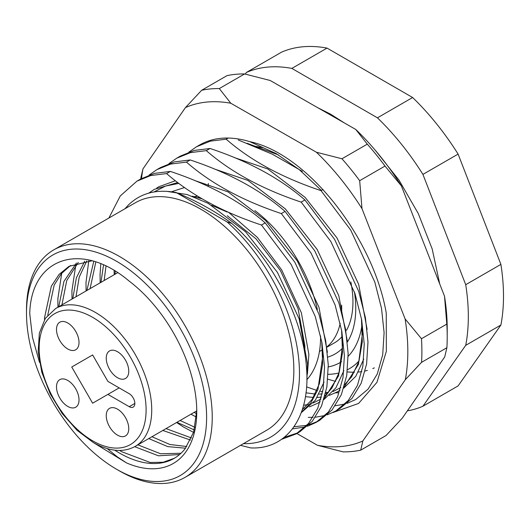 <?xml version="1.0" encoding="UTF-8"?>
<svg xmlns="http://www.w3.org/2000/svg" width="530" height="530" viewBox="0 0 530 530"><rect width="100%" height="100%" fill="white"/><g stroke="black" fill="none" stroke-linecap="round" stroke-linejoin="round"><path stroke-width="0.79" d="M116.554 469.249A127.352 73.531 -120 0 0 206.607 417.256A127.352 73.531 -120 0 0 116.554 261.277A127.352 73.531 -120 0 0 26.5 313.27A127.352 73.531 -120 0 0 116.554 469.242L119.369 470.872A131.334 75.823 60 0 1 119.363 470.872L116.554 469.242A127.352 73.531 -120 0 0 116.554 469.249M26.5 313.27L26.5 310.017A131.334 75.823 60 0 1 53.702 249.895A131.334 75.823 60 0 1 119.369 256.401A131.334 75.823 60 0 1 205.163 372.133A131.334 75.823 60 0 1 185.036 477.378A131.334 75.823 60 0 1 119.369 470.872M92.008 260.806L68.999 266.338L59.029 274.474L51.344 286.154L44.573 317.457L44.546 319.61M174.344 458.271L163.194 462.24L150.195 462.471L121.628 451.692L119.654 450.454M47.773 315.111L54.166 285.094L61.314 273.672L70.616 265.457M114.758 450.182A109.445 63.189 -120 0 0 119.369 452.998A109.445 63.189 -120 0 0 174.092 458.417A109.445 63.189 -120 0 0 185.083 448.771L193.642 432.142L196.749 410.326M61.924 304.889L66.734 280.549L78.261 262.456M76.453 263.006L63.944 281.37L58.737 306.731M75.995 296.767L79.215 277.104L86.774 260.952M84.767 261.151L76.366 277.852L72.809 298.609M90.067 288.645L95.824 261.966M93.784 261.316L86.88 290.48M104.138 280.522L106 266.12M103.529 264.974L100.952 282.357M115.222 271.161L115.023 274.235M211.682 205.302L227.165 212.04M197.524 196.14L193.761 196.749M181.015 453.249L160.59 453.759L137.88 444.856M134.686 446.691L158.477 455.8L179.59 454.528M186.792 446.525L169.858 444.484L151.951 436.733M148.764 438.575L167.758 446.618L185.54 448.201M191.522 437.985L166.022 428.611M162.836 430.453L190.561 440.092M194.914 427.273L180.094 420.489M176.907 422.324L194.272 429.916M196.65 413.751L194.159 412.367M190.979 414.202L196.431 417.11M254.877 210.562A109.445 63.189 60 0 1 317.371 309.507M320.577 335.914A109.445 63.189 60 0 1 306.93 379.626M304.776 353.43L304.882 345.891L298.112 308.798L280.456 270.631L256.043 238.871L227.264 215.75M53.702 249.895L135.309 202.778A131.334 75.823 60 0 1 200.976 209.284A131.334 75.823 60 0 1 286.776 325.016A131.334 75.823 60 0 1 266.643 430.261L185.036 477.378M374.332 367.886A131.334 75.823 60 0 1 372.789 368.562M367.363 370.437A131.334 75.823 60 0 1 365.197 370.98M361.811 371.623A131.334 75.823 60 0 1 358.446 372.027M354.431 372.226A131.334 75.823 60 0 1 347.263 371.888M39.511 362.414L32.476 337.391L29.746 313.621C31.032 257.905 80.865 240.381 128.737 280.761A113.427 65.488 60 0 1 196.756 411.565A113.427 65.488 60 0 1 126.431 462.869L117.19 456.774L107.318 448.658M188.846 152.123L196.504 146.77L210.337 141.146L226.177 139.185L228.145 138.045M168.99 163.584L176.649 158.232L190.482 152.607L206.322 150.646L210.059 148.486L194.225 150.447L180.392 156.072L176.649 158.232M149.135 175.046L156.787 169.699L170.627 164.068L186.461 162.114L190.204 159.954L174.363 161.908L160.537 167.54L156.794 169.699M108.875 218.042L120.29 195.928L136.932 181.161L150.765 175.536L166.605 173.575L170.349 171.415L154.508 173.376L140.682 179.001L136.932 181.161M227.065 221.911L231.729 223.415C215.856 211.602 197.372 201.32 176.271 192.582L227.065 221.911A139.291 80.421 -120 0 1 299.086 363.07A139.291 80.421 -120 0 1 243.436 443.656M231.729 223.415C272.42 258.567 303.359 319.192 306.486 367.582C310.673 416.507 287.154 449.784 250.657 447.91L240.534 445.333M322.982 189.521L321.034 190.648L350.708 230.073L374.823 282.099L381.507 308.308L384.098 332.648L382.713 354.696L377.307 373.928L368.085 389.126L355.67 399.541L347.137 403.37M345.023 404.019L335.285 405.761M335.815 411.002L339.558 408.842L351.966 398.427L361.195 383.23L366.601 364.004L367.986 341.956L365.395 317.609L358.711 291.401L334.596 239.374L304.922 199.956L301.179 202.115L330.852 241.534L354.967 293.56L361.652 319.769L364.242 344.116L362.858 366.164L357.452 385.389L348.223 400.587L335.815 411.002L327.282 414.831M325.168 415.48L315.43 417.223M313.025 417.375L308.248 417.375M294.017 426.723L306.883 425.345M309.05 424.788L317.808 421.343M319.696 420.31L332.111 409.895L341.34 394.698L346.746 375.465L348.13 353.417L345.54 329.07L338.856 302.862L314.74 250.836L285.067 211.417L281.324 213.577L310.997 252.995L335.112 305.022L341.797 331.23L344.387 355.577L343.003 377.625L337.597 396.857L328.368 412.055L315.959 422.47L307.426 426.292M305.313 426.948L292.461 428.863M284.159 437.396L297.953 432.805M296.104 433.931L299.848 431.771L312.256 421.357L321.485 406.159L326.891 386.926L328.275 364.878L325.685 340.538L319 314.33L294.885 262.304L265.212 222.878L261.469 225.038L291.142 264.463L315.257 316.49L321.942 342.698L324.532 367.038L323.148 389.086L317.742 408.319L308.513 423.516L296.104 433.931L281.549 439.343M124.901 208.794L128.518 204.878C140.867 192.986 156.787 188.892 176.271 192.582M245.244 74.081L246.377 72.471A189.044 109.147 60 0 1 291.858 68.41L377.446 117.826A189.044 109.147 60 0 1 422.927 174.397L465.718 284.696A189.044 109.147 60 0 1 465.718 345.335L422.927 406.218A189.044 109.147 60 0 1 407.358 410.843M246.377 72.471L281.556 52.159A189.044 109.147 60 0 1 327.03 48.097L412.625 97.513A189.044 109.147 60 0 1 458.099 154.091L500.896 264.384A189.044 109.147 60 0 1 500.896 325.022L458.099 385.906L422.927 406.218M500.896 325.022L465.718 345.335M465.718 284.696L500.896 264.384M458.099 154.091L422.927 174.397M377.446 117.826L412.625 97.513M327.03 48.097L291.858 68.41M93.936 442.908L126.431 462.869M341.625 305.094A89.543 51.702 60 0 1 341.605 311.991M340.187 323.353A89.543 51.702 60 0 1 327.116 346.64M327.865 357.068A99.494 57.445 -120 0 0 342.652 348.051M347.389 341.989A99.494 57.445 -120 0 0 354.431 291.917M362.056 324.34A109.445 63.189 60 0 1 348.17 356.286M341.565 361.685A109.445 63.189 60 0 1 340.127 362.56A109.445 63.189 60 0 1 328.308 366.919M57.949 307.188L57.843 298.907L61.725 273.195M72.02 299.059L71.914 290.784L75.797 265.073M86.092 290.937L85.986 282.662L88.782 260.826M193.563 432.4L183.36 426.942L176.589 422.509M100.163 282.815L100.057 274.54L100.806 263.814M114.235 274.692L114.109 270.485M192.198 196.179L202.003 198.81M228.543 212.265L257.361 237.394L281.682 269.922L301.378 312.806L308.871 354.477L307.413 374.054M171.945 191.615L184.453 187.56M166.605 173.575C191.244 195.073 222.865 212.225 261.469 225.038M226.177 139.185C250.743 160.63 282.364 177.782 321.034 190.648M206.322 150.646C230.888 172.091 262.509 189.243 301.179 202.115M186.461 162.114C211.033 183.552 242.654 200.711 281.324 213.577M265.212 222.878C240.64 201.433 209.019 184.281 170.349 171.415M285.067 211.417C260.495 189.972 228.874 172.82 190.204 159.954M304.922 199.956C280.35 178.511 248.736 161.352 210.059 148.486M302.312 171.329L272.387 154.23L238.208 139.953M117.508 351.715A15.92 9.189 -120 0 0 109.544 350.926A15.92 9.189 -120 0 0 107.106 363.679A15.92 9.189 -120 0 0 117.508 377.711A15.92 9.189 -120 0 0 125.464 378.5A15.92 9.189 -120 0 0 127.909 365.74A15.92 9.189 -120 0 0 117.508 351.715M67.76 322.989A15.92 9.189 -120 0 0 59.797 322.2A15.92 9.189 -120 0 0 57.359 334.96A15.92 9.189 -120 0 0 67.76 348.985A15.92 9.189 -120 0 0 75.717 349.774A15.92 9.189 -120 0 0 78.162 337.02A15.92 9.189 -120 0 0 67.76 322.989M67.76 380.434A15.92 9.189 -120 0 0 59.797 379.646A15.92 9.189 -120 0 0 57.359 392.405A15.92 9.189 -120 0 0 67.76 406.43A15.92 9.189 -120 0 0 75.717 407.219A15.92 9.189 -120 0 0 78.162 394.466A15.92 9.189 -120 0 0 67.76 380.434M117.508 409.153A15.92 9.189 -120 0 0 109.544 408.365A15.92 9.189 -120 0 0 107.106 421.125A15.92 9.189 -120 0 0 117.508 435.15A15.92 9.189 -120 0 0 125.464 435.938A15.92 9.189 -120 0 0 127.909 423.185A15.92 9.189 -120 0 0 117.508 409.153M71.736 367.005L92.631 403.197L107.901 394.386L129.214 406.689A7.957 4.598 -120 0 0 133.196 407.086A7.957 4.598 -120 0 0 134.415 400.707A7.957 4.598 -120 0 0 129.214 393.697L107.901 381.388L92.631 354.948L71.736 367.005L92.631 354.948M199.273 197.193A105.463 60.89 -120 0 0 197.968 197.564M119.157 387.887L107.901 394.386M359.068 360.87A119.396 68.933 60 0 1 349.323 368.741A119.396 68.933 60 0 1 347.514 369.721M339.034 372.915A119.396 68.933 60 0 1 328.176 374.326M350.82 281.907A89.543 51.702 60 0 1 346.521 330.276M342.248 336.384A89.543 51.702 60 0 1 334.397 342.89L327.149 347.077M306.578 386.887L316.973 390.451M320.584 391.332L322.677 391.763M325.864 392.286L328.375 392.584M335.543 392.863L338.405 392.717M198.061 145.909A149.241 86.165 60 0 1 220.983 138.317A149.241 86.165 60 0 1 249.822 141.656C307.519 153.813 373.325 237.745 386.251 313.104L386.357 351.231L376.962 382.322L358.625 403.423L332.926 412.532M208.376 183.499L208.191 186.427M327.845 379.215L335.735 381.408M296.846 433.5L317.496 445.313A189.044 109.147 -120 0 0 341.486 446.492A189.044 109.147 -120 0 0 362.858 440.953L405.331 379.672A189.044 109.147 -120 0 0 405.099 318.901L361.983 208.635A189.044 109.147 -120 0 0 316.39 152.223L230.802 103.237A189.044 109.147 -120 0 0 185.434 107.597L142.968 168.878A189.044 109.147 -120 0 0 141.51 178.531M362.858 440.953L360.692 450.169A198.989 114.891 60 0 1 352.066 451.494A198.989 114.891 60 0 1 343.069 451.858L317.496 445.313M244.621 73.942A198.989 114.891 -120 0 0 235.625 74.313A198.989 114.891 -120 0 0 226.999 75.638L201.672 90.259A198.989 114.891 60 0 1 219.294 88.57L244.621 73.942L270.194 80.494L355.782 129.472A189.044 109.147 60 0 1 401.376 185.884L444.498 296.151A189.044 109.147 60 0 1 447.214 328.706L447.214 336.828A198.989 114.891 -120 0 0 446.803 324.102L421.476 338.723A198.989 114.891 60 0 1 421.562 362.334L446.889 347.713A198.989 114.891 -120 0 0 447.214 336.828M360.692 450.169L386.019 435.547L402.257 418.21L444.723 356.922L446.889 347.713M140.748 178.961A198.989 114.891 60 0 1 140.801 178.093L142.968 168.878M341.963 158.768L367.29 144.147A198.989 114.891 -120 0 1 385.005 166.062L359.678 180.69A198.989 114.891 60 0 0 341.963 158.768L316.39 152.223M355.782 129.472L367.29 144.147M385.005 166.062L401.376 185.884M444.498 296.151L446.803 324.102M201.672 90.259L185.434 107.597M230.802 103.237L219.294 88.57M361.983 208.635L359.678 180.69M421.476 338.723L405.099 318.901M405.331 379.672L421.562 362.334M321.385 190.449L299.337 169.686L275.925 153.448L249.822 141.656M247.119 143.299L278.422 154.919M166.639 191.343L187.15 194.556L208.23 203.368L245.582 231.795L277.435 272.374L299.139 318.822L307.559 363.951L306.87 380.136M156.661 188.084L158.874 186.726L175.351 180.776M194.457 180.439L228.085 191.9L265.437 220.328L297.297 260.912L318.954 307.248L327.407 352.304M324.049 382.044L315.39 400.203L301.232 412.724M214.312 168.977L247.941 180.439L285.292 208.866L317.152 249.444L338.809 295.786L347.263 340.836M343.904 370.583L335.914 387.801L323.909 399.587M320.166 401.74L319.822 401.912M234.167 157.516L267.796 168.977L305.147 197.405L337.007 237.983L358.664 284.325L367.124 329.375M363.759 359.115L355.769 376.333L343.765 388.126M340.022 390.272L339.677 390.444M254.022 146.048L262.834 147.698M148.698 193.152L154.382 189.323L177.669 182.572M322.055 343.334L322.922 355.08L317.927 389.537L310.924 402.76L301.345 412.419M341.91 331.866L342.777 343.619L338.564 375.869L324.241 398.514M320.193 401.66L317.622 403.277L309.454 406.868M304.24 408.166L302.69 408.425M361.765 320.405L362.633 332.158L358.419 364.408L344.096 387.052M340.048 390.199L337.477 391.816L329.309 395.406M321.491 397.109L317.251 397.46M313.389 397.467L305.426 396.652M92.631 440.814A75.618 43.659 -120 0 0 146.101 409.942A75.618 43.659 -120 0 0 92.631 317.331A75.618 43.659 -120 0 0 39.167 348.203A75.618 43.659 -120 0 0 92.631 440.814M95.446 312.455A79.599 45.958 60 0 1 147.446 382.6A79.599 45.958 60 0 1 135.243 446.379C123.41 452.839 109.478 451.593 93.459 442.636L77.062 430.34L62.189 413.519L50.105 393.624L41.857 372.385L38.16 351.628L39.359 333.098L45.361 318.325L55.65 308.513A79.599 45.958 60 0 1 95.446 312.455M134.845 403.443L129.214 406.689M196.504 146.77L199.525 145.028M315.959 422.463L319.703 420.303M319.424 351.529L322.531 349.74L319.424 351.529M305.989 392.809L315.29 394.062M319.199 394.115L322.233 393.942M325.579 393.518L327.944 393.055M333.039 391.537L340.836 387.556M344.818 384.495L351.622 376.81L358.903 361.407L362.301 341.857L361.46 318.715M303.591 405.284L308.089 404.516M313.184 403.005L320.981 399.024M324.963 395.963L331.946 388.02L339.2 372.371L342.499 352.516L341.605 330.177M302.299 409.67L312.11 399.448L319.365 383.773L322.644 363.885L321.75 341.645M178.756 183.393L165.532 186.063L154.025 191.973M196.743 410.876L135.243 446.379M117.68 272.705L55.65 308.513M317.801 107.736L330.601 114.169L344.255 122.874M375.366 150.368L398.984 180.094L418.302 213.61L432.175 248.934L439.748 284.014"/></g></svg>
